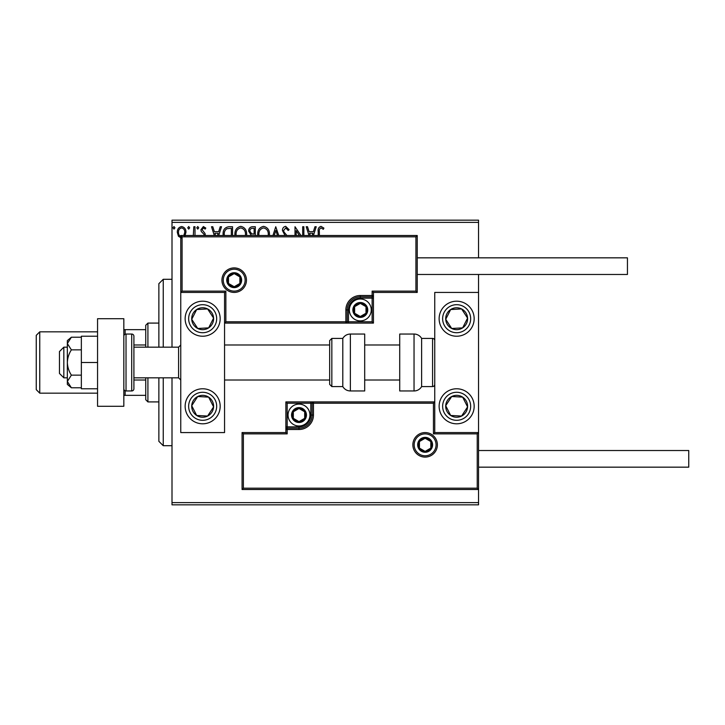 <?xml version="1.0" encoding="UTF-8"?>
<svg xmlns="http://www.w3.org/2000/svg" width="725" height="725" viewBox="0 0 725 725"><rect width="100%" height="100%" fill="white"/><g stroke="black" fill="none" stroke-linecap="round" stroke-linejoin="round"><path stroke-width="1.09" d="M181.631 238.144L178.459 236.296L177.308 232.317C177.281 229.136 178.722 227.215 181.631 226.544C184.549 227.215 185.99 229.136 185.953 232.317L184.812 236.287M193.303 235.507L193.82 226.744L194.998 226.744L194.998 235.507M204.214 235.507L203.952 234.238L201.278 231.52L200.888 229.789L203.381 226.544L205.8 228.067L205.13 229.1L203.507 227.922L202.067 229.725L205.03 233.477L205.402 235.507M223.155 235.507L223.092 234.211C222.919 229.789 224.877 227.306 228.964 226.744L232.526 226.744L232.526 235.507M250.533 235.507L251.058 235.018L248.639 231.094C248.657 228.565 249.862 227.115 252.255 226.744L255.318 226.744L255.318 235.507M272.953 235.507L275.754 226.744L278.763 235.507M277.476 235.507L275.853 230.441L274.231 235.507M302.678 235.507L302.678 226.744L303.857 226.744L303.857 235.507M299.353 235.507L296.199 230.641L296.199 235.507M295.012 235.507L295.012 226.744L300.966 235.507M318.202 235.507L318.202 231.719C317.731 228.937 318.665 227.152 321.003 226.354L323.903 228.121L323.305 229.299L321.021 227.922C319.571 228.683 319.027 229.997 319.381 231.873L319.381 235.507M172.006 222.367L172.006 220.173L478.545 220.173L478.545 222.367L172.006 222.367L172.006 347.175M172.006 377.825L172.006 502.633L478.545 502.633L478.545 504.827L172.006 504.827L172.006 502.633M478.545 222.367L478.545 257.837M478.545 274.476L478.545 292.429L434.755 292.429L434.755 432.571L478.545 432.571L478.545 292.429M477.231 488.179L478.545 489.493L242.068 489.493L242.068 432.571L243.382 433.885L243.382 488.179L477.231 488.179L477.231 433.885L478.545 432.571L478.545 502.633M309.022 235.507L306.213 226.744L307.5 226.744L309.077 231.656L313.381 231.656L314.958 226.744L316.236 226.744L313.427 235.507M285.043 235.507L282.442 230.496C282.46 228.203 283.538 226.816 285.677 226.354L289.121 229.698L288.16 230.477L285.759 227.922L283.62 230.523L284.01 232.027L286.928 235.507M257.728 235.507L257.683 234.411C257.602 230.033 259.568 227.351 263.556 226.354C267.552 227.315 269.528 229.979 269.473 234.338L269.41 235.507M234.936 235.507L234.882 234.411C234.809 230.033 236.767 227.351 240.763 226.354C244.76 227.315 246.727 229.979 246.672 234.338L246.618 235.507M214.31 235.507L211.501 226.744L212.788 226.744L214.364 231.656L218.669 231.656L220.237 226.744L221.524 226.744L218.714 235.507M198.732 227.822L197.744 229.1L196.765 227.822L197.744 226.544L198.732 227.822M189.687 227.822L188.708 229.1L187.73 227.822L188.708 226.544L189.687 227.822M174.952 227.822L173.973 229.1L172.985 227.822L173.973 226.544L174.952 227.822M312.149 235.507L312.874 233.233L309.575 233.233L310.309 235.507M268.223 235.507L268.295 234.347C268.35 230.858 266.782 228.719 263.601 227.922C260.366 228.719 258.78 230.885 258.861 234.42L258.916 235.507M253.551 234.012L254.14 234.012L254.14 228.321L252.798 228.321C250.922 228.293 249.926 229.218 249.817 231.094L251.675 233.831L253.551 234.012M245.431 235.507L245.494 234.347C245.557 230.858 243.99 228.719 240.8 227.922C237.564 228.719 235.987 230.885 236.069 234.42L236.123 235.507M231.347 235.507L231.347 228.321L226.925 228.71C225.013 229.979 224.125 231.819 224.279 234.22L224.351 235.507M217.437 235.507L218.162 233.233L214.863 233.233L215.597 235.507M183.824 235.507L184.775 232.308C184.83 229.934 183.778 228.475 181.631 227.922C179.483 228.475 178.432 229.934 178.486 232.308C178.441 234.682 179.492 236.169 181.631 236.767M202.656 301.192A17.518 17.518 0 0 1 220.173 318.71A17.518 17.518 0 0 1 202.656 336.228A17.518 17.518 0 0 1 185.147 318.71A17.518 17.518 0 0 1 202.656 301.192A17.518 17.518 0 0 0 187.993 328.289A17.518 17.518 0 0 0 212.244 333.373A17.518 17.518 0 0 0 217.328 309.131M202.656 423.808A17.518 17.518 0 0 0 220.173 406.29A17.518 17.518 0 0 0 202.656 388.772A17.518 17.518 0 0 0 185.147 406.29A17.518 17.518 0 0 0 217.328 415.869A17.518 17.518 0 0 0 212.244 391.627M224.56 292.429L224.56 432.571L180.761 432.571L180.761 292.429L224.56 292.429L225.865 291.115L225.865 321.773L224.56 323.087L348.489 323.087L348.489 321.773L372.133 321.773L372.133 298.129L360.307 298.129A11.827 11.827 0 0 0 348.489 309.947L348.489 321.773L347.175 321.773A1.314 1.314 0 0 1 345.861 323.087L345.861 309.947A14.455 14.455 0 0 1 360.307 295.501L372.133 295.501L372.133 291.115L415.923 291.115L415.923 236.821L417.237 235.507L417.237 292.429L373.447 292.429L373.447 295.501L372.133 295.501L372.133 296.815L360.307 296.815A13.141 13.141 0 0 0 347.175 309.947L347.175 321.773L225.865 321.773M456.65 423.808A17.518 17.518 0 0 1 439.132 406.29A17.518 17.518 0 0 1 456.65 388.772A17.518 17.518 0 0 1 474.168 406.29A17.518 17.518 0 0 1 456.65 423.808M456.65 301.192A17.518 17.518 0 0 0 439.132 318.71A17.518 17.518 0 0 0 456.65 336.228A17.518 17.518 0 0 0 474.168 318.71A17.518 17.518 0 0 0 456.65 301.192M63.836 377.825L59.459 373.447L59.459 351.553L63.836 347.175L63.836 377.825L67.343 377.825M133.907 377.825L178.577 377.825L178.577 347.175L180.761 344.982M414.174 444.833A10.947 10.947 0 0 0 425.122 455.78A10.947 10.947 0 0 0 436.069 444.833A10.947 10.947 0 0 0 425.122 433.885A10.947 10.947 0 0 0 414.174 444.833M242.068 432.571L285.868 432.571L285.868 429.499L287.182 429.499L287.182 433.885L243.382 433.885M298.999 426.871L298.999 428.185L287.182 428.185A1.314 1.314 0 0 0 285.868 429.499L285.868 401.913L310.826 401.913L310.826 403.227L287.182 403.227L287.182 426.871L298.999 426.871A11.827 11.827 0 0 0 310.826 415.053L310.826 403.227L312.14 403.227A1.314 1.314 0 0 1 313.454 401.913L310.826 401.913M298.999 429.499L298.999 428.185A13.141 13.141 0 0 0 312.14 415.053L312.14 403.227L313.454 403.227L313.454 401.913L434.755 401.913L433.441 403.227L313.454 403.227L313.454 415.053A14.455 14.455 0 0 1 298.999 429.499L287.182 429.499L287.182 426.871L285.868 426.871M243.382 488.179L242.068 489.493M285.868 432.571L287.182 433.885M477.231 433.885L433.441 433.885L434.755 432.571M285.868 401.913L287.182 403.227M245.141 280.167A10.947 10.947 0 0 0 234.193 269.22A10.947 10.947 0 0 0 223.246 280.167A10.947 10.947 0 0 0 234.193 291.115A10.947 10.947 0 0 0 245.141 280.167M415.923 236.821L182.075 236.821L182.075 291.115L180.761 292.429L180.761 235.507L417.237 235.507M373.447 298.129L372.133 298.129L372.133 296.815A1.314 1.314 0 0 0 373.447 295.501L373.447 323.087L348.489 323.087M417.237 292.429L415.923 291.115M373.447 292.429L372.133 291.115M182.075 236.821L180.761 235.507M373.447 323.087L372.133 321.773M366.877 309.947A6.57 6.57 0 0 0 354.625 306.666A6.57 6.57 0 0 0 360.307 316.517A6.57 6.57 0 0 0 366.877 309.947M365.998 309.947L365.998 306.666L360.307 303.385L354.625 306.666L354.625 313.236L360.307 316.517L365.998 313.236L365.998 309.947M349.359 309.947A10.947 10.947 0 0 1 360.307 298.999A10.947 10.947 0 0 1 371.254 309.947A10.947 10.947 0 0 1 360.307 320.894A10.947 10.947 0 0 1 349.359 309.947M365.998 306.666L365.998 313.236L360.307 316.517M360.307 303.385L354.625 306.666L354.625 313.236M305.569 415.053A6.57 6.57 0 0 0 293.317 411.764A6.57 6.57 0 0 0 298.999 421.615A6.57 6.57 0 0 0 305.569 415.053M304.69 415.053L304.69 411.764L298.999 408.483L293.317 411.764L293.317 418.334L298.999 421.615L304.69 418.334L304.69 415.053M288.052 415.053A10.947 10.947 0 0 1 298.999 404.106A10.947 10.947 0 0 1 309.947 415.053A10.947 10.947 0 0 1 298.999 426.001A10.947 10.947 0 0 1 288.052 415.053M304.69 411.764L304.69 418.334L298.999 421.615M298.999 408.483L293.317 411.764L293.317 418.334M431.692 444.833A6.57 6.57 0 0 0 419.431 441.543A6.57 6.57 0 0 0 425.122 451.394A6.57 6.57 0 0 0 431.692 444.833M430.813 444.833L430.813 441.543L425.122 438.263L419.431 441.543L419.431 448.113L425.122 451.394L430.813 448.113L430.813 444.833M430.813 441.543L430.813 448.113L425.122 451.394M425.122 438.263L419.431 441.543L419.431 448.113M240.754 280.167A6.57 6.57 0 0 0 228.502 276.887A6.57 6.57 0 0 0 234.193 286.737A6.57 6.57 0 0 0 240.754 280.167M239.875 280.167L239.875 276.887L234.193 273.606L228.502 276.887L228.502 283.457L234.193 286.737L239.875 283.457L239.875 280.167M239.875 276.887L239.875 283.457L234.193 286.737M234.193 273.606L228.502 276.887L228.502 283.457M193.493 400.3A10.947 10.947 0 0 0 207.604 416.059A10.947 10.947 0 0 0 208.646 397.128A10.947 10.947 0 0 0 193.493 400.3M194.726 401.106L191.726 405.692L196.674 415.461L207.604 416.059L213.594 406.897L208.646 397.128L197.717 396.521L194.726 401.106M193.077 420.953A17.518 17.518 0 0 1 202.656 388.772M191.726 405.692L196.674 415.461L207.604 416.059L213.594 406.897L208.646 397.128L197.717 396.521L191.726 405.692M447.488 400.3A10.947 10.947 0 0 0 461.598 416.059A10.947 10.947 0 0 0 462.641 397.128A10.947 10.947 0 0 0 447.488 400.3M448.712 401.106L445.721 405.692L450.669 415.461L461.598 416.059L467.58 406.897L462.641 397.128L451.711 396.521L448.712 401.106M445.721 405.692L450.669 415.461L461.598 416.059L467.58 406.897L462.641 397.128L451.711 396.521L445.721 405.692M465.822 312.72A10.947 10.947 0 0 0 445.721 319.308A10.947 10.947 0 0 0 462.641 327.872A10.947 10.947 0 0 0 465.822 312.72M464.589 313.526L461.598 308.941L450.669 309.539L445.721 319.308L451.711 328.479L462.641 327.872L467.58 318.103L464.589 313.526M471.313 309.131A17.518 17.518 0 0 1 466.229 333.373M456.65 336.228A17.518 17.518 0 0 1 441.987 328.289M461.598 308.941L450.669 309.539L445.721 319.308L451.711 328.479L462.641 327.872L467.58 318.103L461.598 308.941M211.827 312.72A10.947 10.947 0 0 0 191.726 319.308A10.947 10.947 0 0 0 208.646 327.872A10.947 10.947 0 0 0 211.827 312.72M210.594 313.526L207.604 308.941L196.674 309.539L191.726 319.308L197.717 328.479L208.646 327.872L213.594 318.103L210.594 313.526M207.604 308.941L196.674 309.539L191.726 319.308L197.717 328.479L208.646 327.872L213.594 318.103L207.604 308.941M414.038 390.965A8.754 8.754 0 0 0 421.615 386.588L421.615 338.412A8.754 8.754 0 0 0 414.038 334.035L399.72 334.035L399.72 390.965L414.038 390.965L414.038 334.035M421.615 386.588L432.571 386.588A2.193 2.193 0 0 0 434.755 384.395M432.571 386.588L432.571 338.412A2.193 2.193 0 0 1 434.755 340.605M432.571 338.412L421.615 338.412M350.374 390.965L364.693 390.965L364.693 334.035L350.374 334.035L350.374 390.965C347.067 390.857 344.538 389.397 342.798 386.588L342.798 338.412L331.842 338.412L331.842 386.588L329.657 384.395L329.657 340.605L329.657 344.982L224.56 344.982M329.657 355.096L329.657 344.982M478.545 450.524L688.75 450.524L688.75 467.163L478.545 467.163M417.237 257.837L627.442 257.837L627.442 274.476L417.237 274.476M97.558 362.5L81.354 362.5L81.354 388.772L97.558 388.772M81.354 362.5L81.354 336.228L97.558 336.228M97.558 406.29L97.558 318.71L123.83 318.71L123.83 406.29L97.558 406.29M126.023 334.035L126.023 390.965L131.714 390.965A2.193 2.193 0 0 0 133.907 388.772L133.907 336.228A2.193 2.193 0 0 0 131.714 334.035L126.023 334.035A2.193 2.193 0 0 0 123.83 336.228M126.023 390.965A2.193 2.193 0 0 1 123.83 388.772M71.376 375.142C68.884 371.282 67.543 367.067 67.343 362.5L67.343 381.459L71.376 387.784L67.343 384.395L67.343 381.459L71.376 375.142L81.354 375.142M71.376 387.784L81.354 387.784M71.376 349.858L67.343 343.541L67.343 362.5C67.543 357.923 68.884 353.709 71.376 349.858L81.354 349.858M71.376 337.216L67.343 340.605L67.343 343.541L71.376 337.216L81.354 337.216M163.243 377.825L163.243 445.703L158.866 441.326L158.866 377.825M158.866 347.175L158.866 283.674L163.243 279.297L163.243 347.175M147.918 377.825L147.918 401.913L145.734 399.72L145.734 377.825M145.734 347.175L145.734 325.28L147.918 323.087L147.918 347.175M147.918 401.913L158.866 401.913M147.918 323.087L158.866 323.087M145.734 395.343L123.83 395.343M145.734 380.018L133.907 380.018M145.734 344.982L133.907 344.982M123.83 329.657L125.144 329.657L125.144 334.216M145.734 329.657L125.144 329.657M125.144 390.784L125.144 395.343M36.25 389.651L36.25 335.349L39.757 331.842L39.757 393.158L36.25 389.651M97.558 331.842L39.757 331.842M97.558 393.158L39.757 393.158M437.383 444.833A12.262 12.262 0 0 1 425.122 457.094A12.262 12.262 0 0 1 412.86 444.833A12.262 12.262 0 0 1 425.122 432.571A12.262 12.262 0 0 1 437.383 444.833M433.441 433.885L433.441 403.227M310.826 415.053L313.454 415.053M221.932 280.167A12.262 12.262 0 0 1 234.193 267.906A12.262 12.262 0 0 1 246.455 280.167A12.262 12.262 0 0 1 234.193 292.429A12.262 12.262 0 0 1 221.932 280.167M182.075 291.115L225.865 291.115M360.307 298.129L360.307 295.501M348.489 309.947L345.861 309.947M367.756 309.947A7.44 7.44 0 0 0 360.307 302.506A7.44 7.44 0 0 0 352.867 309.947A7.44 7.44 0 0 0 360.307 317.396A7.44 7.44 0 0 0 367.756 309.947M306.448 415.053A7.44 7.44 0 0 0 298.999 407.604A7.44 7.44 0 0 0 291.559 415.053A7.44 7.44 0 0 0 298.999 422.494A7.44 7.44 0 0 0 306.448 415.053M432.571 444.833A7.44 7.44 0 0 0 425.122 437.383A7.44 7.44 0 0 0 417.682 444.833A7.44 7.44 0 0 0 425.122 452.273A7.44 7.44 0 0 0 432.571 444.833M241.633 280.167A7.44 7.44 0 0 0 234.193 272.727A7.44 7.44 0 0 0 226.744 280.167A7.44 7.44 0 0 0 234.193 287.617A7.44 7.44 0 0 0 241.633 280.167M190.929 398.623A14.011 14.011 0 0 0 194.998 418.026A14.011 14.011 0 0 0 214.392 413.957A14.011 14.011 0 0 0 210.323 394.563A14.011 14.011 0 0 0 190.929 398.623M444.923 398.623A14.011 14.011 0 0 0 448.993 418.026A14.011 14.011 0 0 0 468.386 413.957A14.011 14.011 0 0 0 464.317 394.563A14.011 14.011 0 0 0 444.923 398.623M468.386 311.043A14.011 14.011 0 0 0 448.993 306.974A14.011 14.011 0 0 0 444.923 326.377A14.011 14.011 0 0 0 464.317 330.437A14.011 14.011 0 0 0 468.386 311.043M214.392 311.043A14.011 14.011 0 0 0 194.998 306.974A14.011 14.011 0 0 0 190.929 326.377A14.011 14.011 0 0 0 210.323 330.437A14.011 14.011 0 0 0 214.392 311.043M131.714 390.965L131.714 334.035M178.577 377.825L180.761 380.018M399.72 380.018L364.693 380.018M329.657 380.018L224.56 380.018M399.72 344.982L364.693 344.982M63.836 347.175L67.343 347.175M133.907 347.175L178.577 347.175M331.842 386.588L342.798 386.588M331.842 338.412L329.657 340.605M350.374 334.035C347.067 334.143 344.538 335.603 342.798 338.412M163.243 279.297L172.006 279.297M163.243 445.703L172.006 445.703"/></g></svg>

